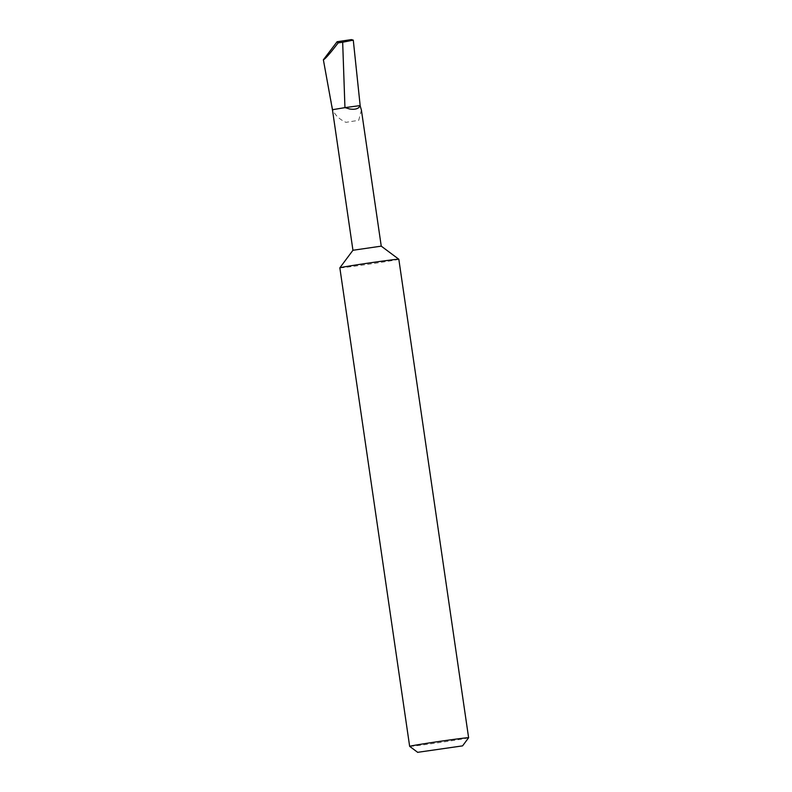 <?xml version="1.0" encoding="UTF-8"?>
<svg xmlns="http://www.w3.org/2000/svg" width="792" height="792" viewBox="0 0 792 792"><rect width="100%" height="100%" fill="white"/><g stroke="black" fill="none" stroke-linecap="round" stroke-linejoin="round"><path stroke-width="0.59" stroke-dasharray="3.96 2.97" d="M381.249 246.144L352.945 250.272M361.399 110.029L358.727 120.315L345.955 122.344C339.233 119.216 334.868 115.018 332.858 109.722L332.442 109.712M398.822 259.241A29.799 0.574 -8.3 0 1 398.277 259.43A29.799 0.574 -8.3 0 1 363.736 264.924A29.799 0.574 -8.3 0 1 339.847 267.844M468.617 737.758A29.799 0.574 -8.3 0 1 468.092 737.936A29.799 0.574 -8.3 0 1 436.649 742.985A29.799 0.574 -8.3 0 1 409.662 746.361M332.858 109.722L360.113 105.593L332.808 109.732L325.779 73.399"/><path stroke-width="1.19" d="M352.945 250.272L381.249 246.144L398.812 259.232A29.799 0.574 -8.3 0 1 398.822 259.241A29.799 0.574 -8.3 0 0 374.923 262.152A29.799 0.574 -8.3 0 0 340.382 267.647A29.799 0.574 -8.3 0 0 339.847 267.825A29.799 0.574 -8.3 0 1 339.847 267.825L352.945 250.272L332.442 109.712L345.025 107.603L349.569 108.969C355.341 109.841 358.845 108.722 360.093 105.603L344.946 107.613L342.669 42.224L353.281 40.144L360.162 105.593M418.166 752.251L462.577 745.866L418.166 752.251M417.77 752.4L409.662 746.361A29.799 0.574 -8.3 0 1 409.652 746.351A29.799 0.574 -8.3 0 1 410.187 746.163A29.799 0.574 -8.3 0 1 441.906 741.064A29.799 0.574 -8.3 0 1 468.626 737.748A29.799 0.574 -8.3 0 1 468.617 737.758L398.822 259.241M353.281 40.144L351.381 39.6L337.085 41.748L338.184 42.867L342.669 42.224M332.442 109.741L323.374 59.786L337.085 41.748M344.827 41.679L351.381 39.6M323.374 59.786C325.086 59.162 330.017 53.519 338.184 42.867M332.383 109.722L344.946 107.613M360.093 105.603L361.399 110.029L381.249 246.144M409.652 746.351L339.847 267.844M462.577 745.866L468.617 737.758"/></g></svg>

